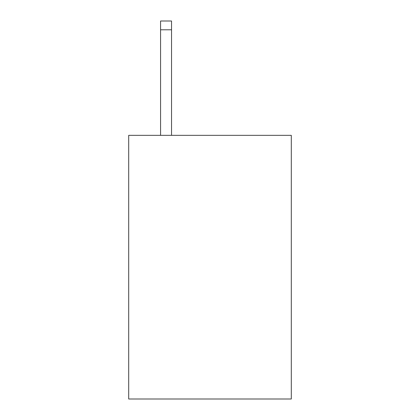 <?xml version="1.0" encoding="UTF-8"?>
<svg xmlns="http://www.w3.org/2000/svg" width="420" height="420" viewBox="0 0 420 420"><rect width="100%" height="100%" fill="white"/><g stroke="black" fill="none" stroke-linecap="round" stroke-linejoin="round"><path stroke-width="0.63" d="M291.296 135.34L291.296 399L128.704 399L128.704 135.34L291.296 135.34M171.549 135.34L171.549 29.789L160.566 29.789L160.566 21L171.549 21L171.549 29.789M160.566 135.34L160.566 29.789"/></g></svg>
